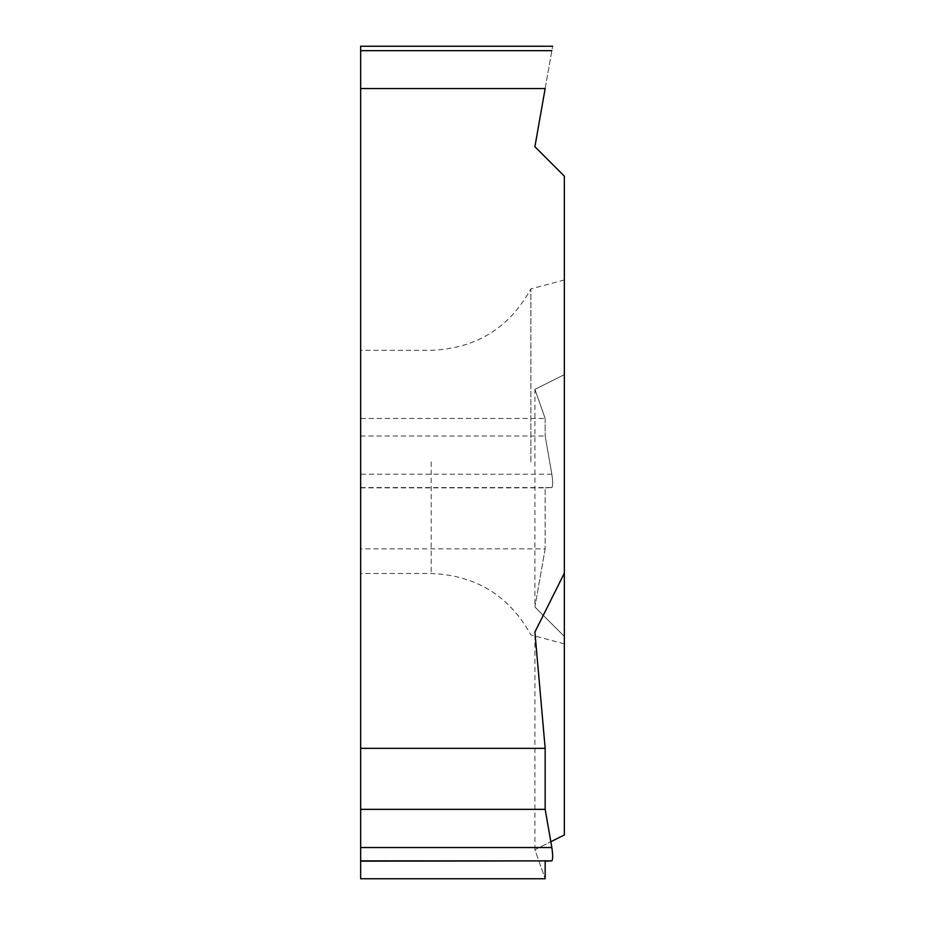 <?xml version="1.0" encoding="UTF-8"?>
<svg xmlns="http://www.w3.org/2000/svg" width="925" height="925" viewBox="0 0 925 925"><rect width="100%" height="100%" fill="white"/><g stroke="black" fill="none" stroke-linecap="round" stroke-linejoin="round"><path stroke-width="0.69" stroke-dasharray="4.62 3.47" d="M360.658 487.845L545.16 487.845L545.16 548.849L545.16 487.845L551.843 487.556C552.919 486.168 552.919 481.728 551.843 474.213L545.16 436.033L545.16 418.447L534.904 389.367L564.342 374.66L564.342 176.12L534.904 146.693L564.342 176.12L564.342 834.963L564.342 636.435L534.904 606.997L545.16 548.849L360.658 548.849L360.658 46.25M564.342 461.91L564.342 643.869L564.342 461.91M534.904 849.682L550.826 841.715L534.904 849.682L545.16 878.75L534.904 849.682L534.904 632.053M360.658 878.75L360.658 548.849M564.342 374.66L534.904 389.367L534.904 606.997L564.342 636.435M534.904 146.693L545.16 88.546L360.658 88.546L545.16 88.546L551.843 50.667C552.919 44.527 552.919 44.527 551.843 50.667L534.904 146.693M534.904 389.367L545.16 418.447L360.658 418.447M360.658 461.91L360.658 573.523L360.658 461.91M360.658 436.033L545.16 436.033L551.843 474.213C552.919 481.728 552.919 486.168 551.843 487.556L545.16 487.845M360.658 88.546L545.16 88.546M530.857 461.91L530.857 288.924L530.857 461.91M545.16 548.849L534.904 606.997M545.16 418.447L545.16 436.033M360.658 487.556L551.843 487.556M551.843 474.213L360.658 474.213M360.658 50.667L551.843 50.667M431.189 461.91L431.189 573.523L431.189 461.91M564.342 643.869L530.857 634.897C509.178 595.688 475.959 575.223 431.189 573.523L360.658 573.523M564.342 279.951L530.857 288.924C509.189 328.132 475.97 348.598 431.189 350.309L360.658 350.309"/><path stroke-width="1.39" d="M564.342 834.963L550.826 841.715L564.342 834.963L564.342 176.12L534.904 146.693L564.342 176.12L564.342 573.188L534.904 632.053L545.16 748.337L545.16 809.352L551.843 847.531C552.919 855.047 552.919 859.487 551.843 860.874L545.16 861.163L545.16 878.75L360.658 878.75L360.658 861.163L551.843 860.874C552.919 859.487 552.919 855.047 551.843 847.531L545.16 809.352L545.16 748.337L360.658 748.337L360.658 88.546L545.16 88.546L534.904 146.693L545.16 88.546M360.658 748.337L360.658 809.352L545.16 809.352M360.658 809.352L360.658 861.163M552.618 46.25L360.658 46.25L360.658 88.546M551.843 50.667C552.919 44.527 552.919 44.527 551.843 50.667C552.919 44.527 552.919 44.527 551.843 50.667L360.658 50.667M545.16 878.75L545.16 861.163M545.16 748.337L534.904 632.053L564.342 573.188M360.658 847.531L551.843 847.531M551.843 860.874L360.658 860.874"/></g></svg>
